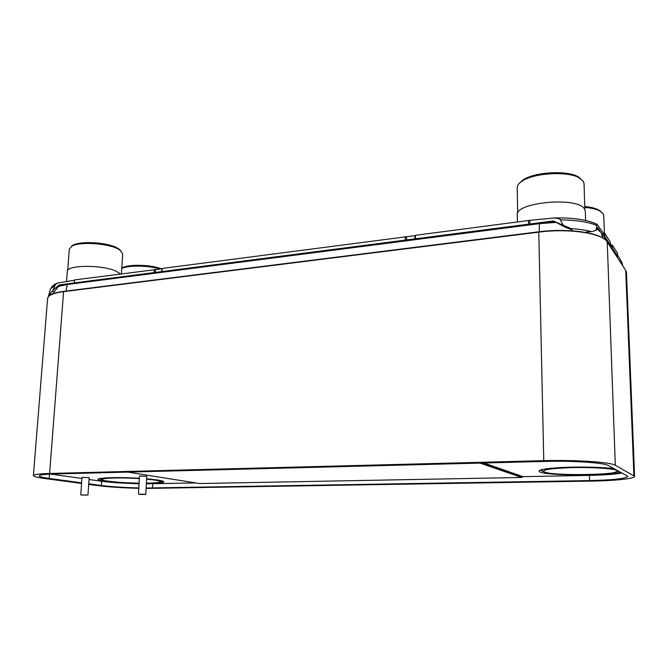 <?xml version="1.0" encoding="UTF-8"?>
<svg xmlns="http://www.w3.org/2000/svg" width="668" height="668" viewBox="0 0 668 668"><rect width="100%" height="100%" fill="white"/><g stroke="black" fill="none" stroke-linecap="round" stroke-linejoin="round"><path stroke-width="1" d="M81.563 483.448L44.789 478.522C37.333 477.503 33.534 476.526 33.4 475.574C33.701 474.48 39.103 473.779 49.599 473.47L543.769 460.661C575.29 459.751 610.602 462.114 615.311 465.287L634.6 476.326C634.942 478.689 615.061 480.743 591.247 481.102L146.125 488.425M138.777 488.308C122.369 487.899 108.633 486.989 97.553 485.594L88.694 484.409M88.735 483.791L101.336 485.494C111.389 486.763 123.881 487.573 138.802 487.932M146.142 488.024L589.602 480.576C613.09 480.041 625.849 478.639 627.903 476.351L608.239 465.504C603.88 462.699 572.81 460.636 545.038 461.429L53.665 473.988C44.313 474.263 39.495 474.89 39.22 475.866C39.337 476.701 42.66 477.562 49.19 478.455L81.605 482.83M33.4 475.574L47.595 298.496C48.063 295.323 53.39 293.035 63.594 291.649L538.775 232.138C568.777 228.122 602.519 233.174 607.237 241.966L625.724 270.348L626.467 272.544L634.6 476.326M49.799 295.515C52.346 293.619 57.097 292.217 64.061 291.315L538.375 231.838C564.619 228.381 594.654 231.671 603.93 238.81M48.372 296.751L48.547 295.74L52.914 290.304L59.101 284.994L74.215 282.906L74.44 280.251M603.463 235.879L603.371 233.107L596.983 224.248L596.015 230.385L591.581 231.629C585.752 230.134 578.956 229.132 571.165 228.64L553.229 220.983L74.215 282.906M553.229 220.983L554.432 221.542M596.015 230.385L597.718 227.546L599.914 230.811M609.542 245.214L610.36 245.006L604.807 236.447L603.839 236.447M616.781 256.337L617.574 256.145L612.389 248.145L611.445 248.145M59.995 285.411L59.577 285.186L52.455 294.037M617.533 255.034L619.72 258.424C621.9 262.299 622.852 264.637 622.568 265.446L622.576 265.522M610.318 243.862L610.995 244.914L612.272 245.064L617.457 253.13L617.574 256.145M603.371 233.107L604.699 233.266L610.243 241.899L610.36 245.006M415.454 238.418L415.471 235.303L528.513 220.507L553.547 218.035C572.067 217.417 586.546 219.488 596.983 224.248M162.048 271.225L162.207 268.444L415.471 235.587M74.265 282.589L74.465 279.934L162.182 268.778M50.417 289.261L50.543 288.826C52.505 285.57 55.018 283.624 58.083 282.99L74.415 280.251M58.083 282.99C56.104 283.975 55.127 284.718 55.143 285.236L52.914 290.304M58.801 286.088L59.577 285.186L59.101 284.994M612.389 248.145L612.272 245.064M604.807 236.447L604.699 233.266M553.446 221.267L554.323 221.484M564.961 226.377L565.763 227.454L553.855 221.075M563.5 225.6L560.31 219.897C560.694 219.037 558.44 218.411 553.547 218.035M528.58 223.78L528.513 220.507M405.267 239.737L405.284 236.631M154.083 272.252L154.241 269.488M571.165 228.64L572.008 229.784L565.754 227.462L572.15 229.859M586.454 231.946L591.581 231.629M50.192 293.761L51.77 294.346M52.296 291.131L54.125 291.816M146.384 483.807L195.791 482.931M127.738 472.101L199.448 483.507M199.615 483.532L521.708 477.478L480.016 463.091M622.275 472.994C614.861 474.288 603.855 475.082 589.268 475.391L523.044 476.66L521.708 477.478M89.028 479.49L101.177 481.202C111.364 482.538 123.989 483.381 139.053 483.732M50.676 474.088L81.913 478.488M541.239 469.721L541.723 470.005M100.551 478.363L103.331 480.292M158.867 482.43L161.815 480.743M138.451 493.936L139.503 476.034L146.818 476.317L145.791 494.195L138.71 494.211M139.353 494.378L145.449 494.495L139.353 494.378M80.77 494.721L81.989 477.361L89.153 477.662L87.959 495.005L81.02 494.996M86.94 495.097L81.062 495.038L86.94 495.097M600.732 211.439L598.269 209.76C595.071 208.157 590.57 207.08 584.759 206.554C592.625 207.305 597.952 208.942 600.732 211.439C597.952 208.942 592.625 207.305 584.759 206.554M598.269 209.76L603.196 213.735L603.755 215.497L604.39 233.299M599.689 210.854C596.19 209.101 591.222 207.957 584.784 207.422M161.497 268.87C151.185 264.637 128.548 264.01 122.386 267.793L121.776 268.16C127.054 264.035 150.793 264.461 161.497 268.87C150.793 264.461 127.054 264.035 121.776 268.16M159.994 269.07C148.705 265.396 128.39 265.079 121.751 268.452M580.292 178.423L577.16 176.385C565.654 170.14 534.316 172.202 523.545 179.767L520.597 182.164C528.313 171.985 571.624 169.121 580.292 178.423C571.624 169.121 528.313 171.985 520.597 182.164M577.16 176.385L583.314 181.27L584.032 183.566L584.859 209.56M578.638 177.504C566.539 170.933 533.465 173.112 522.159 181.061C518.852 183.216 517.207 185.42 517.216 187.675L517.667 213.309M517.433 221.951L517.308 215.021C514.619 202.279 578.196 196.325 584.575 209.076L585.302 211.247L585.594 220.423M71.593 246.283C75.86 240.872 104.985 241.682 116.366 247.527C106.128 242.325 80.711 240.856 73.355 245.072L71.593 246.283C75.86 240.872 104.985 241.682 116.366 247.527L119.347 249.264L122.703 253.882L121.409 273.788M73.355 245.072L72.044 246.041C79.768 241.616 106.579 243.169 117.351 248.621L120.482 250.45M72.044 246.041L69.313 249.064L67.677 270.465M66.533 281.286L67.276 271.542C66.399 264.837 102.254 264.561 116.09 271.208L120.465 273.905M116.366 247.527L120.883 250.767L116.366 247.527M615.311 465.287L607.237 241.966M543.769 460.661L538.775 232.138M49.599 473.47L63.594 291.649M633.882 475.549L625.724 270.348M101.336 485.494L101.611 481.261M152.538 487.982L152.78 483.749M49.19 478.455L49.524 474.138M589.602 480.576L589.443 475.391M619.871 261.096L620.589 262.474M601.05 232.163L620.213 261.898M539.819 222.903L539.452 223.655L556.118 222.402M596.891 228.924L601.342 232.723L602.653 237.975M68.069 283.783L67.351 284.501L539.452 223.655L539.201 231.738M58.442 286.405L67.351 284.501L65.907 291.081M59.97 284.994L59.494 284.81M48.547 295.74L50.543 288.826L55.143 285.236M612.264 248.154L612.155 245.081M611.095 247.603L610.995 244.914M604.682 236.464L604.573 233.282M529.883 223.997L529.816 220.732M528.613 223.813L528.547 220.54M414.937 238.86L414.953 235.746M406.561 239.946L406.578 236.839M405.309 239.77L405.326 236.672M161.89 271.575L162.048 268.803M155.343 272.419L155.502 269.655M154.141 272.285L154.308 269.521M560.31 219.897C575.599 219.989 587.631 221.784 596.407 225.275M544.27 471.959C553.221 476.251 626.008 474.898 616.848 470.439C613.525 468.519 592.065 467.141 572.025 467.617C550.282 468.385 541.03 469.829 544.27 471.959M146.426 483.181C161.305 482.855 164.261 481.837 155.285 480.133L146.659 479.148M139.353 478.605C112.758 476.86 90.163 478.847 107.849 481.135C116.265 482.246 126.678 482.914 139.086 483.164M146.676 478.797L158.266 480.075C168.52 482.079 164.57 483.215 146.409 483.498M139.069 483.44C125.517 483.148 114.17 482.396 105.026 481.194C85.429 478.672 109.569 476.418 139.37 478.288M523.044 476.66L483.916 462.991M620.589 472.092C610.786 476.034 548.186 475.917 539.978 472.051C536.212 470.08 543.61 468.552 562.155 467.466C579.774 466.623 602.87 467.166 614.243 468.702M542.04 469.52L541.79 470.222L543.276 471.6L545.948 472.46M618.702 471.082L617.741 471.349M542.925 471.408L540.178 470.038M162.967 481.06L161.138 481.695M101.118 479.373L99.332 478.589M522.376 477.069L481.97 463.041M620.597 262.482L601.258 232.489L597.083 228.606M554.624 221.642L539.644 222.845L67.869 283.808L59.302 285.637M565.754 227.462L554.256 221.459M58.667 286.33L59.318 285.62M614.677 472.426L618.343 470.898M122.386 267.793L121.768 268.277M523.545 179.767L522.159 181.061"/></g></svg>
